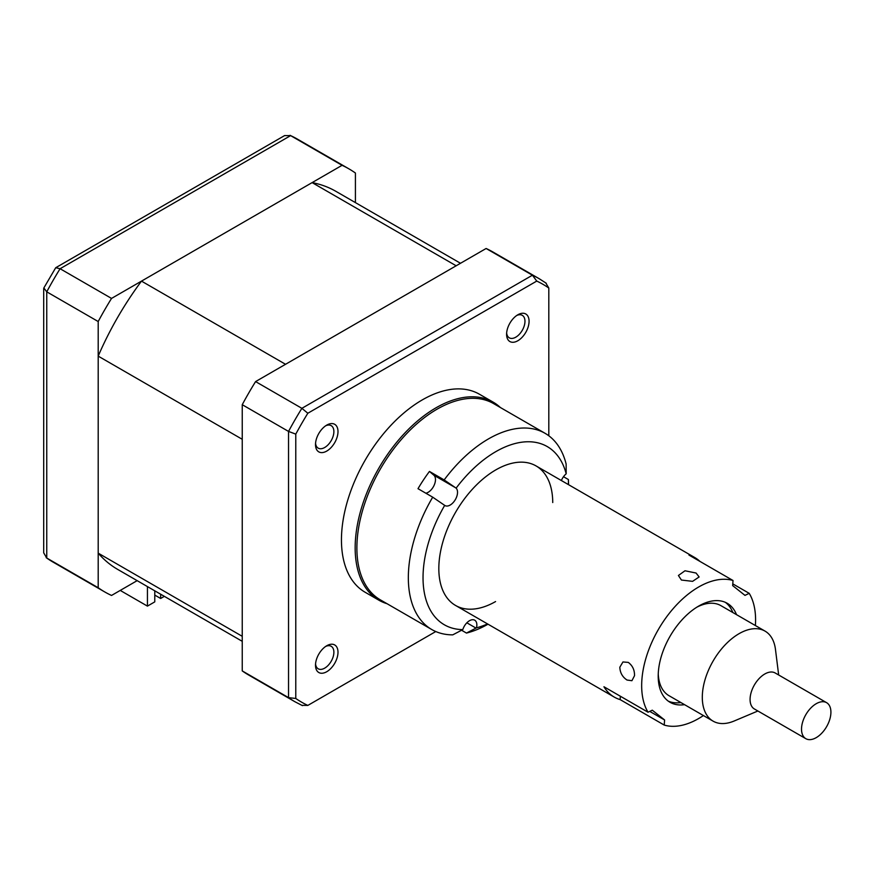 <?xml version="1.0" encoding="UTF-8"?>
<svg xmlns="http://www.w3.org/2000/svg" width="874" height="874" viewBox="0 0 874 874"><rect width="100%" height="100%" fill="white"/><g stroke="black" fill="none" stroke-linecap="round" stroke-linejoin="round"><path stroke-width="1.31" d="M444.691 505.38A10.39 5.998 120 0 0 444.975 505.565A10.39 5.998 120 0 0 451.301 504.298A10.39 5.998 120 0 0 456.119 488.14L444.156 479.924A113.292 65.408 -60 0 1 476.144 447.127A113.292 65.408 -60 0 1 545.081 433.318L493.635 403.624A113.292 65.408 120 0 0 424.698 417.422A113.292 65.408 120 0 0 360.842 516.982A113.292 65.408 120 0 0 380.343 599.848L431.789 629.542A113.292 65.408 -60 0 1 432.706 497.175L444.691 505.38A102.892 59.41 120 0 0 462.794 629.608L452.765 634.852A113.292 65.408 -60 0 1 431.789 629.542M545.081 433.318A113.292 65.408 -60 0 1 566.134 464.061L566.188 473.828A10.39 5.998 120 0 0 561.381 480.536M563.511 476.712L568.395 479.531A113.292 65.408 -60 0 1 568.548 484.677M425.846 493.22A10.39 5.998 120 0 0 429.254 491.57A10.39 5.998 120 0 0 433.854 475.205L429.451 471.436L444.156 479.924M566.188 473.828A102.892 59.41 120 0 0 484.622 459.101A102.892 59.41 120 0 0 456.119 488.14M568.417 484.6L568.395 479.531M461.57 630.241L466.476 633.071L476.483 627.827A102.892 59.41 120 0 0 487.528 623.916M487.998 624.189A113.292 65.408 -60 0 1 466.476 633.071M432.706 497.175L418.001 488.686A113.292 65.408 -60 0 1 429.451 471.436M552.739 502.55A80.55 46.508 120 0 0 487.047 475.729A80.55 46.508 120 0 0 438.988 573.41A80.55 46.508 120 0 0 495.58 601.563M476.483 627.827A10.39 5.998 120 0 0 474.702 620.19A10.39 5.998 120 0 0 462.794 629.608M736.52 614.651A57.16 33.004 120 0 0 727.212 603.279A57.16 33.004 120 0 0 684.768 616.946A57.16 33.004 120 0 0 658.351 672.051A57.16 33.004 120 0 0 670.041 702.292A57.16 33.004 120 0 0 684.55 704.663M681.425 580.041L692.579 581.352L699.134 576.96L696.075 573.038L684.998 570.766L678.41 575.485L681.425 580.041M649.753 711.403L664.59 719.968L664.229 725.07A80.55 46.508 120 0 0 703.417 715.555M664.229 725.07L620.136 699.604A80.55 46.508 -60 0 1 614.258 697.091A80.55 46.508 -60 0 1 603.945 686.756L648.038 712.223L652.277 710.191L664.59 719.968M732.794 583.876L749.215 593.348L744.976 595.38L732.663 585.613L733.024 580.511A80.55 46.508 120 0 0 675.482 606.053A80.55 46.508 120 0 0 641.877 679.939A80.55 46.508 120 0 0 648.038 712.223M627.029 680.038L631.924 680.704L634.524 675.689C634.633 670.019 632.558 665.584 628.286 662.405L622.954 661.957L619.83 667.212C620.048 672.74 622.441 677.022 627.029 680.038M620.136 699.604L620.365 696.239M733.024 580.511L688.931 555.045A80.55 46.508 -60 0 1 694.808 557.568A80.55 46.508 -60 0 1 699.921 561.392M755.387 625.544A80.55 46.508 120 0 0 749.215 593.348M668.271 701.134A57.16 33.004 120 0 0 680.879 702.543M732.849 612.532A57.16 33.004 120 0 0 725.311 602.317M830.3 707.689A20.79 12.007 -60 0 1 823.745 730.904A20.79 12.007 -60 0 1 805.828 738.683A20.79 12.007 -60 0 1 802.135 733.668A20.79 12.007 -60 0 1 808.69 710.453A20.79 12.007 -60 0 1 826.607 702.674A20.79 12.007 -60 0 1 830.3 707.689M805.828 738.683L754.382 708.978A20.79 12.007 -60 0 1 750.69 703.963A20.79 12.007 -60 0 1 757.245 680.748A20.79 12.007 -60 0 1 775.162 672.969L826.607 702.674M757.889 710.999L734.127 721.017A51.97 30 -60 0 1 713.064 721.126A51.97 30 -60 0 1 703.843 708.596A51.97 30 -60 0 1 720.22 650.551A51.97 30 -60 0 1 765.034 631.115A51.97 30 -60 0 1 774.255 643.646A51.97 30 -60 0 1 775.467 649.415L778.668 675.001M713.064 721.126L668.971 695.671A51.97 30 -60 0 1 659.75 683.14A51.97 30 -60 0 1 658.253 673.93M696.742 607.244A51.97 30 -60 0 1 720.941 605.66L765.034 631.115M242.24 641.319L117.673 569.4A218.26 126.02 -60 0 1 98.194 553.144L98.194 356.122A218.26 126.02 -60 0 1 141.49 281.122L312.116 182.611A218.26 126.02 -60 0 1 335.933 191.362L460.5 263.271M312.116 182.611L456.162 265.783L285.536 364.294L141.49 281.122M98.194 356.122L242.24 439.283L242.24 636.305L98.194 553.144M154.774 590.824L154.774 601.869L147.433 606.119L120.241 590.42M355.412 202.604L355.412 173.019A244.25 141.02 120 0 0 348.923 168.857A244.25 141.02 120 0 0 342.073 165.317L290.627 135.623L60.087 268.722A244.25 141.02 120 0 0 46.748 291.829L43.853 287.95L55.718 267.728L60.087 268.722L111.533 298.416A244.25 141.02 120 0 0 98.194 321.534L46.748 291.829L46.748 558.038L43.7 552.838L43.7 288.54M55.718 267.728L284.607 135.579L290.627 135.623A244.25 141.02 120 0 1 297.477 139.152L348.923 168.857M98.194 321.534L98.194 587.732L46.748 558.038A244.25 141.02 120 0 0 53.238 562.201L104.683 591.906A244.25 141.02 120 0 0 111.533 595.445L137.152 580.653M98.194 587.732A244.25 141.02 120 0 0 104.683 591.906M147.433 586.585L147.433 606.119M342.073 165.317L111.533 298.416M315.503 665.223A15.907 9.177 120 0 0 326.756 671.713A15.907 9.177 120 0 0 337.998 652.233A15.907 9.177 120 0 0 326.756 645.744A15.907 9.177 120 0 0 315.503 665.223M315.558 663.945A12.99 7.505 120 0 0 318.202 668.796A12.99 7.505 120 0 0 328.209 665.311A12.99 7.505 120 0 0 333.879 652.233A12.99 7.505 120 0 0 331.191 646.29A12.99 7.505 120 0 0 325.674 646.432M315.503 444.582A15.907 9.177 120 0 0 326.756 451.071A15.907 9.177 120 0 0 337.998 431.592A15.907 9.177 120 0 0 326.756 425.103A15.907 9.177 120 0 0 315.503 444.582M315.558 443.304A12.99 7.505 120 0 0 318.202 448.144A12.99 7.505 120 0 0 328.209 444.669A12.99 7.505 120 0 0 333.879 431.592A12.99 7.505 120 0 0 331.191 425.649A12.99 7.505 120 0 0 325.674 425.78M506.592 334.261A15.907 9.177 120 0 0 517.834 340.751A15.907 9.177 120 0 0 529.076 321.271A15.907 9.177 120 0 0 517.834 314.782A15.907 9.177 120 0 0 506.592 334.261M506.647 332.983A12.99 7.505 120 0 0 509.28 337.823A12.99 7.505 120 0 0 519.298 334.349A12.99 7.505 120 0 0 524.968 321.271A12.99 7.505 120 0 0 522.27 315.328A12.99 7.505 120 0 0 516.753 315.47M500.343 407.492A114.33 66.009 120 0 0 493.176 402.149L479.455 394.24A114.33 66.009 120 0 0 391.355 424.862A114.33 66.009 120 0 0 341.45 539.924A114.33 66.009 120 0 0 365.135 592.255L378.846 600.176A114.33 66.009 120 0 0 387.051 603.716M493.176 402.149A114.33 66.009 120 0 0 405.066 432.783A114.33 66.009 120 0 0 355.161 547.834A114.33 66.009 120 0 0 378.846 600.176M486.119 248.489L532.419 275.212A244.25 141.02 -60 0 1 539.269 278.751L492.969 252.018A244.25 141.02 120 0 0 486.119 248.489L255.579 381.588A244.25 141.02 120 0 0 242.24 404.695L242.24 670.904A244.25 141.02 120 0 0 248.729 675.067L295.03 701.8A244.25 141.02 -60 0 1 288.54 697.638L295.783 698.457L295.783 434.116A241.279 139.305 -60 0 1 307.834 413.249L536.756 281.078A241.279 139.305 -60 0 1 548.806 288.038L548.806 435.776M255.579 381.588L301.88 408.322L532.419 275.212L536.756 281.078M242.24 404.695L288.54 431.428L295.783 434.116M242.24 670.904L288.54 697.638L288.54 431.428A244.25 141.02 -60 0 1 301.88 408.322L307.834 413.249M435.776 631.541L307.834 705.416A241.279 139.305 -60 0 1 295.783 698.457M301.88 705.34L307.834 705.416M548.806 288.038L545.758 282.925M164.345 596.352L160.663 598.482L154.774 595.085M160.663 594.222L160.663 598.482M433.854 475.205L455.529 487.725M466.847 622.812L475.991 628.089M455.518 605.431L614.258 697.091M536.057 465.918L694.808 557.568M290.048 135.317L297.477 139.152M46.202 557.688L53.238 562.201M302.459 705.635L295.03 701.8M546.305 283.274L539.269 278.751"/></g></svg>
